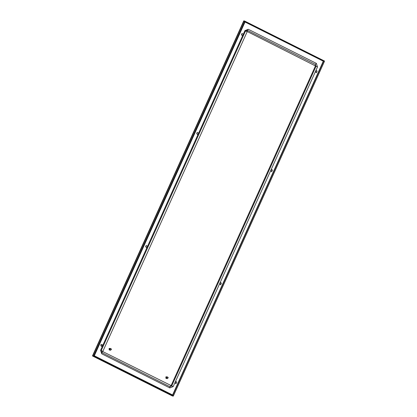 <?xml version="1.0" encoding="UTF-8"?>
<svg xmlns="http://www.w3.org/2000/svg" width="417" height="417" viewBox="0 0 417 417"><rect width="100%" height="100%" fill="white"/><g stroke="black" fill="none" stroke-linecap="round" stroke-linejoin="round"><path stroke-width="0.63" d="M109.181 349.868L110.192 349.107L109.103 348.565L109.181 349.868M109.181 349.941L109.098 348.508L109.676 348.367L110.286 349.107L109.181 349.941M109.676 348.367L110.807 348.586L111.417 349.326L110.495 350.217L109.363 350.004M110.5 350.275L111.501 349.326L110.854 348.544L111.464 349.321L110.224 350.165M110.536 348.534L110.818 348.534M165.935 378.292L166.946 377.531L165.862 376.989L165.935 378.292M165.935 378.365L165.851 376.932L166.435 376.791L167.04 377.531L165.935 378.365M166.435 376.791L167.561 377.01L168.171 377.75L167.248 378.641L166.117 378.422M167.238 378.693L168.26 377.75L167.608 376.968L168.218 377.745L166.977 378.589M167.29 376.958L167.608 376.968M92.725 356.076L244.023 20.98L323.483 60.773L323.352 61.054L243.898 21.262L244.023 20.98L324.275 60.924L323.477 60.773L172.179 395.869L92.465 355.946L243.768 20.85L244.821 21.131L244.696 21.413L93.648 355.946L93.976 355.602L93.648 355.946L172.398 395.384L92.85 355.79L93.861 356.019L244.696 21.413L244.565 21.001L243.768 20.85L244.023 20.98L92.725 356.076L92.85 355.79L172.304 395.582L172.179 395.869L92.465 355.946L243.768 20.85L244.821 21.131L244.023 20.98L243.898 21.262L323.352 61.054L323.738 60.903L172.435 395.999L172.304 395.582L92.85 355.79L92.725 356.076M145.585 246.145L146.247 247.594L147.081 247.333L146.247 247.594L145.585 246.145L146.643 245.556L145.585 246.145M147.404 246.614L146.643 245.556L147.404 246.614M145.705 246.171L146.31 247.604L145.705 246.171L146.701 245.571L145.705 246.171M315.388 71.651L316.409 72.725L317.144 71.093L316.545 70.671L315.711 70.937L316.545 70.671L317.144 71.093L316.409 72.725L315.388 71.651M315.606 71.286L316.211 72.725L315.606 71.286L316.602 70.687L315.606 71.286M100.622 344.948L101.545 346.407L102.28 344.776L101.68 344.359L100.622 344.948L101.545 346.407L102.28 344.776L101.68 344.359L100.622 344.948M100.742 344.968L101.347 346.407L100.742 344.968L101.738 344.369L100.742 344.968M174.978 382.624L176 383.697L176.735 382.066L176.136 381.644L175.302 381.909L176.136 381.644L176.735 382.066L176 383.697L174.978 382.624M175.197 382.259L175.802 383.697L175.197 382.259L176.193 381.659L175.197 382.259M241.318 34.121L241.98 35.57L242.814 35.304L241.98 35.57L241.318 34.121L242.376 33.532L241.318 34.121M243.137 34.59L242.376 33.532L243.137 34.59M241.438 34.142L242.042 35.581L241.438 34.142L242.433 33.542L241.438 34.142M196.642 133.065L197.309 134.514L198.138 134.253L197.309 134.514L196.642 133.065L197.7 132.476L196.642 133.065M198.461 133.534L197.7 132.476L198.461 133.534M196.761 133.086L197.366 134.524L196.761 133.086L197.757 132.486L196.761 133.086M270.711 170.6L271.733 171.668L272.468 170.037L271.868 169.62L271.034 169.881L271.868 169.62L272.468 170.037L271.733 171.668L270.711 170.6M270.93 170.23L271.535 171.668L270.93 170.23L271.926 169.63L270.93 170.23M219.655 283.68L220.676 284.754L221.411 283.117L220.812 282.7L219.978 282.966L220.812 282.7L221.411 283.117L220.676 284.754L219.655 283.68M219.874 283.31L220.478 284.748L219.874 283.31L220.869 282.716L219.874 283.31M324.275 60.924L323.738 60.903L172.435 395.999L173.363 395.869L173.039 395.618L173.232 396.15L172.179 395.869L323.477 60.773L324.535 61.054L324.405 61.335L324.535 61.054L244.821 21.131L324.275 60.924M324.426 61.289L173.363 395.869L324.426 61.289M244.847 21.142L324.306 60.934L244.847 21.142M94.034 355.638L93.861 356.019L94.32 355.774L94.034 355.638M244.737 21.866L323.29 61.19L244.737 21.866L244.909 21.486L244.737 21.866M247.255 31.546L102.759 351.562L171.121 385.569L315.445 65.928L247.255 31.546L247.286 30.321L248.271 29.284L316.378 63.389L317.509 66.96L173.185 386.601L169.844 387.93L101.738 353.824L100.606 350.254L244.93 30.613L248.271 29.284M244.93 30.613L245.483 31.04L247.286 30.321L315.388 64.432L316.378 63.389M315.356 65.651L315.388 64.432L315.997 66.35L171.674 385.991L169.875 386.71L101.769 352.6L101.159 350.681L245.483 31.04L246.994 31.645M315.445 65.928L317.509 66.96M171.121 385.569L173.185 386.601M170.866 385.673L169.875 386.71L169.844 387.93M102.759 351.562L101.769 352.6L101.738 353.824M102.671 351.286L100.606 350.254M172.586 394.967L94.32 355.774L245.029 21.997L94.32 355.774L172.586 394.967M324.468 61.335L173.42 395.863L324.468 61.335"/></g></svg>
